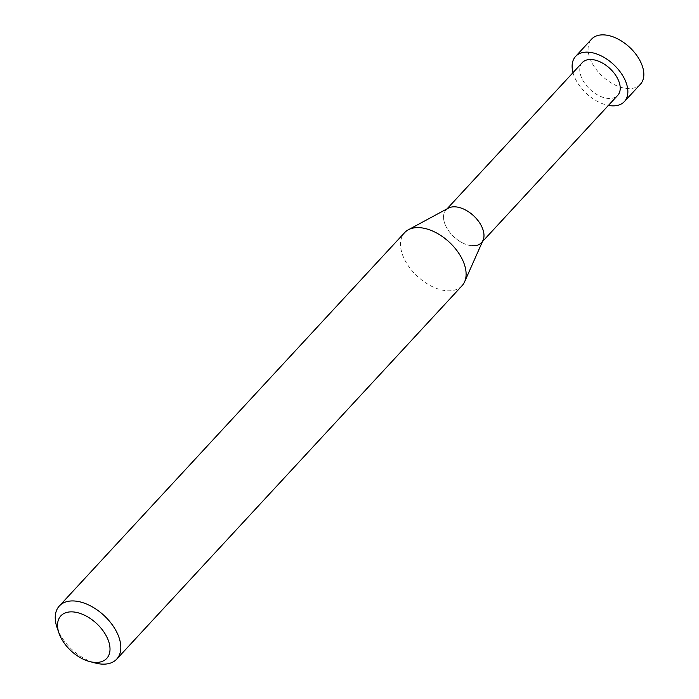<?xml version="1.0" encoding="UTF-8"?>
<svg xmlns="http://www.w3.org/2000/svg" width="699" height="699" viewBox="0 0 699 699"><rect width="100%" height="100%" fill="white"/><g stroke="black" fill="none" stroke-linecap="round" stroke-linejoin="round"><path stroke-width="0.52" stroke-dasharray="3.5 2.62" d="M462.022 285.76A39.1 23.373 42.8 0 1 446.434 290.723A39.1 23.373 42.8 0 1 409.064 266.922A39.1 23.373 42.8 0 1 404.607 232.662M448.356 208.136A24.116 14.417 -137.2 0 0 447.509 229.132A24.116 14.417 -137.2 0 0 471.842 245.733A24.116 14.417 -137.2 0 0 483.061 240.238M57.065 627.632A39.1 23.373 -137.2 0 0 95.344 663.028M447.037 208.852L446.049 209.927A24.116 14.417 -137.2 0 0 448.793 231.054A24.116 14.417 -137.2 0 0 471.842 245.733M582.284 62.613A24.116 14.417 -137.2 0 0 585.037 83.749A24.116 14.417 -137.2 0 0 608.086 98.428A24.116 14.417 -137.2 0 0 617.706 95.37M640.363 84.299A33.237 19.86 42.8 0 1 627.108 88.511A33.237 19.86 42.8 0 1 595.347 68.284A33.237 19.86 42.8 0 1 591.564 39.161M573.005 72.652A33.237 19.86 -137.2 0 0 608.427 105.4M481.462 242.675L482.45 241.609"/><path stroke-width="1.05" d="M89.621 661.534L95.344 663.028A39.1 23.373 -137.2 0 0 101.145 664.05A39.1 23.373 -137.2 0 0 116.742 659.096A39.1 23.373 -137.2 0 0 112.286 624.827A39.1 23.373 -137.2 0 0 74.915 601.035A39.1 23.373 -137.2 0 0 59.328 605.989A39.1 23.373 -137.2 0 0 57.065 627.632L59.004 633.215A31.28 18.698 42.8 0 1 73.281 611.94A31.28 18.698 42.8 0 1 107.829 639.183A31.28 18.698 42.8 0 1 94.269 662.355A31.28 18.698 42.8 0 1 89.621 661.534A31.28 18.698 42.8 0 1 59.004 633.215M59.328 605.989L404.607 232.662A39.1 23.373 42.8 0 1 408.356 229.77A39.1 23.373 42.8 0 1 420.204 227.708A39.1 23.373 42.8 0 1 455.232 248.468A39.1 23.373 42.8 0 1 464.617 281.802A39.1 23.373 42.8 0 1 462.022 285.76L116.742 659.096M464.617 281.802L483.061 240.238A24.116 14.417 -137.2 0 0 477.277 219.669A24.116 14.417 -137.2 0 0 455.669 206.869A24.116 14.417 -137.2 0 0 448.356 208.136L408.356 229.77M471.842 245.733A24.116 14.417 -137.2 0 0 481.462 242.675A24.116 14.417 -137.2 0 0 478.719 221.539A24.116 14.417 -137.2 0 0 455.669 206.869A24.116 14.417 -137.2 0 0 446.049 209.927M482.45 241.609L617.706 95.37A24.116 14.417 -137.2 0 0 614.954 74.234A24.116 14.417 -137.2 0 0 591.904 59.555A24.116 14.417 -137.2 0 0 582.284 62.613L447.037 208.852M608.427 105.4A33.237 19.86 -137.2 0 0 611.144 105.776A33.237 19.86 -137.2 0 0 624.399 101.565A33.237 19.86 -137.2 0 0 620.607 72.443A33.237 19.86 -137.2 0 0 588.846 52.215A33.237 19.86 -137.2 0 0 575.592 56.427A33.237 19.86 -137.2 0 0 573.005 72.652M575.592 56.427L591.564 39.161A33.237 19.86 42.8 0 1 604.81 34.95A33.237 19.86 42.8 0 1 636.579 55.177A33.237 19.86 42.8 0 1 640.363 84.299L624.399 101.565"/></g></svg>
